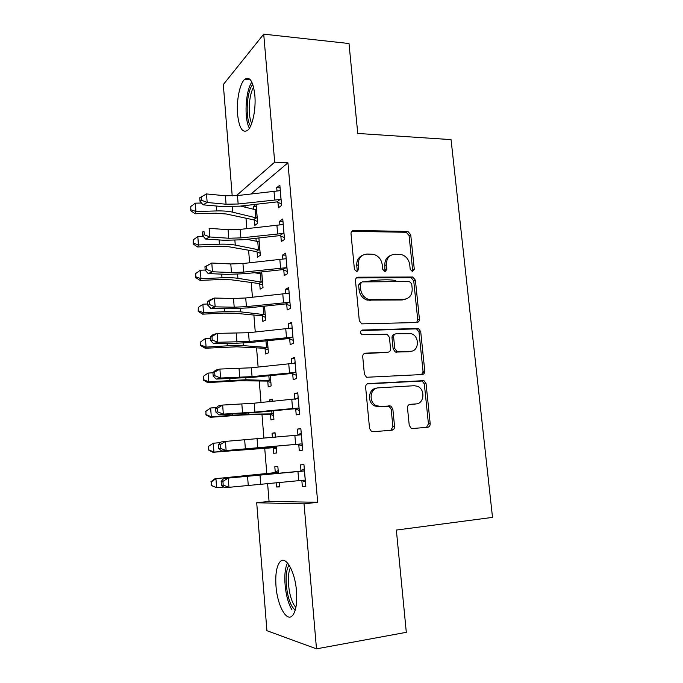 <?xml version="1.0" encoding="UTF-8"?>
<svg xmlns="http://www.w3.org/2000/svg" width="683" height="683" viewBox="0 0 683 683"><rect width="100%" height="100%" fill="white"/><g stroke="black" fill="none" stroke-linecap="round" stroke-linejoin="round"><path stroke-width="1.02" d="M412.489 271.603L414.291 269.307L410.722 234.696L407.888 231.443L353.777 230.427C351.933 230.589 351.019 231.682 351.019 233.706L354.417 269.358L356.799 271.714L358.729 269.358L358.285 264.731C358.259 258.217 361.179 254.665 367.027 254.059L373.439 254.298C378.416 255.775 381.353 259.267 382.249 264.765L382.702 269.333L385.033 271.663L386.894 269.333L386.441 264.773C386.39 258.345 389.208 254.844 394.885 254.247L401.023 254.46C405.933 255.877 408.835 259.327 409.749 264.808L410.21 269.315L412.489 271.603M412.242 271.586L412.626 270.033L409.074 235.524L406.248 232.28L351.719 231.332M356.757 271.714L357.192 270.101L356.757 265.491L358.285 264.731M384.879 271.655L384.845 265.516L386.441 264.773M276 586.142C275.206 574.309 276.547 566.207 280.013 561.819C285.511 554.946 295.022 571.108 296.482 591.068C297.276 603.021 295.961 611.174 292.537 615.537C286.629 622.657 277.281 605.292 276 586.142M237.573 114.283C236.327 100.538 239.81 83.241 244.847 79.185C249.85 76.095 253.18 81.405 254.836 95.125C256.142 109.16 252.505 126.457 247.639 130.333C242.482 133.398 239.127 128.045 237.573 114.283M409.237 425.313L411.166 428.241L412.583 428.514L427.592 427.285C429.359 426.935 430.222 425.722 430.188 423.639L426.064 383.65L423.93 380.644L368.41 383.573C366.54 383.889 365.618 385.11 365.627 387.227L369.554 428.472L371.441 431.408L373.012 431.733L391.846 430.205C393.673 429.838 394.578 428.6 394.561 426.482L392.836 408.997L390.821 406.018L380.175 406.394L376.367 405.659C368.299 402.347 369.973 387.884 378.373 387.859L414.188 385.716L417.381 386.262C425.466 389.097 424.382 403.781 416.032 403.918L410.142 404.327C408.349 404.66 407.469 405.864 407.495 407.956L409.237 425.313M267.591 483.427L269.059 501.399L317.689 502.295L287.944 162.819L274.703 162.161L236.378 195.688M317.689 502.295L304.046 503.841L316.494 648.85L266.916 630.708L256.706 502.765L304.046 503.841M232.211 195.961L223.315 84.564L263.715 34.15L349.004 43.524L357.755 133.45L451.062 139.614L492.511 517.39L396.353 530.059L406.308 632.321L316.494 648.85M263.715 34.15L274.703 162.161M416.843 322.521C418.594 322.274 419.456 321.138 419.422 319.123L415.409 280.201L412.805 277.016L358.242 277.196C356.398 277.409 355.476 278.536 355.484 280.585L359.301 320.703L361.691 323.87L416.843 322.521M420.702 331.579L424.766 371.031C424.8 373.08 423.938 374.25 422.179 374.549L366.515 377.272L364.389 374.207L362.733 356.748C362.716 354.648 363.646 353.461 365.507 353.171L387.859 352.223C389.677 351.941 390.574 350.763 390.548 348.697L389.43 337.351L387.09 334.218L362.058 334.713C359.839 332.775 359.941 331.221 362.366 330.043L418.337 328.472L420.702 331.579L419.003 332.109L423.042 371.432L424.766 371.031M298.77 444.71L299.265 450.515L302.706 450.14L300.844 428.548L297.429 429.103L297.925 434.883M275.411 437.205L275.044 432.74L272.047 433.227L272.397 437.487M273.251 447.86L273.704 453.299L276.717 452.966L276.171 446.332M292.691 373.883L293.178 379.586L296.533 378.613L294.706 357.414L291.376 358.558L291.82 363.791M267.77 381.438L268.214 386.783L271.16 385.938L270.306 375.607M286.715 304.336L287.202 309.937L290.471 308.392L288.678 287.577L285.426 289.285L285.81 293.767M262.383 316.144L262.818 321.403L265.696 320.045L264.543 306.155M280.858 236.028L281.328 241.526L284.529 239.434L282.762 218.987L279.586 221.249L279.91 224.997M255.954 238.273L256.202 241.21M257.09 251.95L257.508 257.115L260.325 255.28L258.891 237.94M287.944 162.819L250.994 193.998M244.966 205.574L245.103 207.18M246.025 218.526L246.845 228.643M248.629 250.49L249.628 262.793M251.25 282.719L252.437 297.259M253.897 315.23L255.263 332.032M256.569 348.023L258.123 367.121M259.258 381.088L261.008 402.535M261.973 414.444L263.92 438.281M264.714 448.091L266.788 473.515M256.023 204.302L253.333 206.462L253.564 209.254M254.469 220.25L254.896 225.381L257.679 223.298L256.099 204.294M277.964 202.339L278.433 207.786L281.592 205.421L279.842 185.161L276.7 187.68L276.999 191.078M258.755 272.218L258.857 273.448M259.719 283.915L260.155 289.122L262.998 287.526L261.709 271.894M283.769 270.033L284.248 275.582L287.483 273.755L285.707 253.128L282.489 255.109L282.847 259.224M265.064 348.654L265.508 353.956L268.419 352.855L267.412 340.723M289.686 338.956L290.173 344.599L293.494 343.344L291.675 322.333L288.388 323.759L288.807 328.617M272.449 401.433L272.269 399.248L269.307 399.999L269.444 401.724M270.502 414.504L270.946 419.9L273.926 419.311L273.226 410.807M295.713 409.134L296.209 414.888L299.606 414.214L297.762 392.819L294.39 393.664L294.868 399.29M278.399 473.191L277.844 466.515L274.814 466.737L275.266 472.201M276.128 482.668L276.478 486.979L279.518 486.672M279.159 482.394L279.535 486.919L276.478 486.979M301.852 480.61L302.356 486.475L305.839 486.407L303.952 464.602L300.494 464.858L300.998 470.698M269.059 501.399L256.706 502.765M253.333 206.462L256.287 206.548M276.7 187.68L280.073 187.808M257.756 238.068L258.9 238.085M279.586 221.249L282.958 221.318M282.489 255.109L285.878 255.135M285.426 289.285L288.824 289.25M288.388 323.759L291.795 323.674M291.376 358.558L294.791 358.404M269.307 399.999L272.312 399.811M294.39 393.664L297.814 393.459M272.047 433.227L275.061 432.988M297.429 429.103L300.87 428.83M302.356 486.475L305.813 486.108M390.522 255.476C386.51 257.192 384.614 260.539 384.845 265.516M362.366 255.408C358.404 257.226 356.535 260.582 356.757 265.491M416.656 322.53L417.723 319.695L413.736 280.892L411.14 277.716L356.406 277.93M411.704 283.846L409.416 281.558L362.075 281.891L360.154 284.273L360.624 289.174C361.409 294.364 364.099 297.797 368.7 299.47L403.875 299.333C409.518 298.599 412.293 295.03 412.19 288.627L411.704 283.846M360.675 282.531L358.618 284.965L360.154 284.273M405.796 299.077L402.219 299.974L367.138 300.11C362.545 298.445 359.864 295.022 359.079 289.857L358.618 284.965M421.633 374.583L423.042 371.432M364.09 353.632L387.432 352.351M361.085 330.581L415.742 328.882L417.441 328.344M410.543 351.267C419.225 351.344 419.806 336.036 411.251 333.688L396.302 333.722C394.509 333.987 393.621 335.148 393.639 337.197L394.765 348.526L397.028 351.617L410.543 351.267L408.861 351.736L411.226 351.199M394.945 334.158L394.663 334.252C392.87 334.516 391.982 335.669 391.999 337.718L393.639 337.197M408.861 351.736L395.38 352.087L393.126 349.013L391.999 337.718M419.003 332.109L416.647 329.01L415.742 328.882M415.716 403.977L409.211 404.567M376.444 388.243C368.257 388.618 366.873 402.731 374.754 405.958L378.553 406.692L380.175 406.394M390.821 430.281L392.896 426.704L391.18 409.279L389.173 406.308L378.553 406.692M426.465 427.379L428.437 423.87L424.339 384.017L422.205 381.012L367.215 383.923M257.534 221.557L253.495 219.824L226.338 214.001L215.819 213.198L195.125 213.762L190.736 210.723L190.805 206.479L190.736 210.723M190.805 206.479L195.312 203.175L195.936 211.491L216.81 210.936C223.145 210.791 228.421 211.201 232.647 212.165L257.243 218.133M256.526 209.391L255.109 209.63L255.766 217.578M195.312 203.175L201.511 203.022M240.595 206.078L255.109 209.63M253.495 219.824L256.304 217.672M191.044 209.801L195.936 211.491L195.125 213.762M280.312 190.634L237.471 195.569L225.399 195.765L206.514 193.938L207.162 202.501L203.022 204.832L221.838 206.505L239.827 206.164L276.863 201.92L280.047 199.479L238.154 204.004L226.073 204.217L207.162 202.501L201.639 200.264L201.383 196.832L199.735 197.788L199.991 201.203L201.639 200.264M280.047 199.479L281.114 199.931M281.456 203.858L276.863 201.92M199.991 201.203L203.022 204.832M206.514 193.938L201.383 196.832M260.155 253.222L256.108 251.532L228.925 246.776L218.381 246.204L197.6 246.939L193.204 243.993L193.28 239.835L193.204 243.993M193.28 239.835L197.814 236.557L198.446 244.949L219.397 244.215C225.749 244.01 231.042 244.309 235.276 245.095L259.899 250.063M259.164 241.244L257.747 241.526L258.405 249.543M197.814 236.557L203.286 236.378M246.768 239.298L257.747 241.526M256.108 251.532L258.942 249.619M193.528 243.191L198.446 244.949L197.6 246.939M395.799 280.517C387.91 279.227 377.323 279.689 364.022 281.883M262.801 285.144L258.737 283.505L231.528 279.834L220.959 279.492L200.102 280.406L195.697 277.563L195.773 273.49L195.697 277.563M195.773 273.49L200.332 270.237L200.973 278.698L222.001 277.785C228.378 277.529 233.688 277.699 237.923 278.314L262.562 282.275M261.828 273.379L260.402 273.695L261.077 281.78M200.332 270.237L205.19 270.033M254.238 272.705L260.402 273.695M258.737 283.505L261.615 281.84M196.03 276.871L200.973 278.698L200.102 280.406M283.24 224.511L240.194 229.403L228.079 229.71L209.143 228.318L209.801 236.967L205.617 239.05L224.485 240.288L242.542 239.776L279.748 235.626L282.975 233.458L240.886 237.906L228.754 238.239L209.801 236.967L204.251 234.721L203.986 231.264L202.322 232.118L202.586 235.567L204.251 234.721M282.975 233.458L284.051 233.893M284.359 237.513L279.748 235.626M202.322 232.118L203.986 231.264M202.586 235.567L205.617 239.05M286.186 258.695L242.943 263.527L230.786 263.954L211.79 263.023L212.456 271.749L208.238 273.576L227.157 274.37L245.274 273.687L282.668 269.631L285.929 267.736L243.635 272.107L231.46 272.568L212.456 271.749L206.881 269.503L206.616 266.011L204.943 266.763L205.207 270.246L206.881 269.503M285.929 267.736L287.005 268.163M287.287 271.475L282.668 269.631M204.943 266.763L211.79 263.023L206.616 266.011M205.207 270.246L208.238 273.576M250.559 126.124C245.112 118.543 246.503 91.36 252.787 84.41M253.632 87.322C248.757 94.681 247.673 115.581 251.694 123.418M251.865 82.139C245.385 90.967 243.976 118.774 249.406 128.199M295.15 610.389L292.409 607.008C285.861 596.857 283.932 572.021 289.097 565.08M290.514 567.573C286.433 575.112 288.491 596.421 294.228 605.283L295.867 607.52M287.56 562.997C282.412 572.183 284.888 598.752 292.008 609.919M265.474 317.347L261.401 315.751L234.158 313.181L223.563 313.079L202.629 314.18L198.207 311.439L198.301 307.452L198.207 311.439M198.301 307.452L202.877 304.217L203.517 312.754L224.63 311.653L240.595 311.832L265.26 314.752M202.877 304.217L207.752 303.969M261.401 315.751L264.304 314.334M198.548 310.859L203.517 312.754L202.629 314.18M268.163 349.816L264.073 348.27L236.813 346.827L205.173 348.245L200.742 345.607L200.836 341.705L200.742 345.607M200.836 341.705L205.446 338.503L206.095 347.118L227.285 345.829L243.293 345.641L267.975 347.51M205.446 338.503L210.338 338.213M264.073 348.27L267.019 347.109M201.092 345.154L206.095 347.118L205.173 348.245M289.165 293.195L245.718 297.967L233.509 298.514L214.471 298.036L215.145 306.846L210.885 308.426L229.855 308.759L248.04 307.896L285.605 303.944L288.909 302.33L246.418 306.633L234.201 307.205L215.145 306.846L209.544 304.601L209.271 301.075L207.581 301.724L207.845 305.241L209.544 304.601M288.909 302.33L289.985 302.748M290.249 305.736L285.605 303.944M207.581 301.724L210.219 299.683L214.471 298.036L209.271 301.075M207.845 305.241L210.885 308.426M292.17 328.002L248.518 332.723L217.168 333.381L217.851 342.268L213.548 343.592L232.57 343.464L250.823 342.422L288.576 338.572L291.914 337.24L249.227 341.466L217.851 342.268L212.225 340.023L211.952 336.463L210.244 337.009L210.509 340.561L212.225 340.023M291.914 337.24L292.998 337.65M290.71 328.506L292.153 327.814M293.229 340.313L288.576 338.572M210.244 337.009L212.883 334.764L217.168 333.381L211.952 336.463M210.509 340.561L213.548 343.592M270.886 382.565L266.78 381.071L239.494 380.764L207.743 382.617L203.303 380.089L203.406 376.282L203.303 380.089M203.406 376.282L208.033 373.097L208.691 381.797L246.008 379.748L270.716 380.551M208.033 373.097L212.942 372.764M266.78 381.071L269.751 380.158M203.662 379.748L208.691 381.797L207.743 382.617M424.758 371.919L423.059 372.09M424.698 372.252L423.016 372.423M295.201 363.134L251.344 367.796L219.9 369.059L220.583 378.023L216.246 379.082L253.641 377.255L291.564 373.507L294.954 372.474L252.053 376.615L220.583 378.023L214.932 375.778L214.658 372.184L212.934 372.628L213.207 376.205L214.932 375.778M294.954 372.474L296.038 372.867M292.896 363.715L295.15 362.596M296.243 375.198L291.564 373.507M212.934 372.628L215.563 370.177L219.9 369.059L214.658 372.184M213.207 376.205L216.246 379.082M273.618 415.597L269.503 414.146L242.192 415.008L210.338 417.304L205.882 414.88L205.993 411.157L205.882 414.88M205.626 411.388L210.646 408.007L211.303 416.784L248.757 414.163L273.482 413.872M205.993 411.157L210.646 408.007L216.665 407.546M269.503 414.146L272.517 413.505M206.257 414.666L211.303 416.784L210.338 417.304M298.258 398.59L254.196 403.192L222.649 405.062L223.341 414.12L218.961 414.897L256.475 412.412L294.586 408.767L298.019 408.033L254.913 412.097L223.341 414.12L217.664 411.866L217.39 408.238L215.649 408.571L215.922 412.19L217.664 411.866M298.019 408.033L299.103 408.408M295.116 399.273L298.181 397.685M299.274 410.406L294.586 408.767M215.649 408.571L218.278 405.915L222.649 405.062L217.39 408.238M215.922 412.19L218.961 414.897M276.384 448.91L272.252 447.51L212.951 452.3L208.486 449.986L208.605 446.358L208.486 449.986M208.23 446.46L213.284 443.233L213.95 452.086L276.265 447.485M208.605 446.358L213.284 443.233L220.438 442.618M272.252 447.51L275.3 447.134M208.87 449.892L213.95 452.086L212.951 452.3M301.348 434.371L300.332 434.917L225.424 441.406L226.124 450.549L221.702 451.053L301.109 443.916L226.124 450.549L220.421 448.296L220.148 444.633L218.389 444.855L218.662 448.5L220.421 448.296M301.109 443.916L302.202 444.283M391.624 429.855L393.135 429.752M297.378 435.165L301.237 433.099M302.347 445.931L297.634 444.351M218.389 444.855L221.019 441.986L225.424 441.406L220.148 444.633M218.662 448.5L221.702 451.053M274.335 472.721L214.932 478.749L277.4 472.551L274.335 472.721L278.177 470.587M278.297 472.021L277.4 472.551M211.243 481.882L211.508 485.451L211.243 481.882L215.948 478.774L216.613 487.713L223.802 487.022M211.508 485.451L216.613 487.713L211.115 485.417M210.851 481.856L214.932 478.749M304.464 470.493L303.448 471.057L228.233 478.091L228.942 487.32L224.468 487.551L221.429 485.161L223.204 485.067L222.931 481.37L221.155 481.481L221.429 485.161M223.204 485.067L228.942 487.32L304.225 480.14L305.327 480.49M222.931 481.37L228.233 478.091L223.776 478.39L299.939 471.253L304.319 468.837M305.438 481.788L301.263 480.422M303.448 471.057L299.939 471.253M223.776 478.39L221.155 481.481M412.626 270.033L414.291 269.307M357.192 270.101L358.729 269.358M385.289 270.067L386.894 269.333M352.266 231.289L353.777 230.427M405.847 232.246L407.486 231.4M409.074 235.524L410.722 234.696M356.714 277.913L358.242 277.196M410.5 277.639L412.165 276.939M413.736 280.892L415.409 280.201M417.723 319.695L419.422 319.123M359.079 289.857L360.624 289.174M369.896 300.494L371.467 299.854M402.219 299.974L403.875 299.333M364.201 353.563L365.507 353.171M386.236 352.693L387.859 352.223M361.273 330.427L362.366 330.043M393.126 349.013L394.765 348.526M396.456 352.257L398.104 351.788M409.612 404.421L410.142 404.327M414.316 404.216L416.032 403.918M387.807 406.052L389.447 405.753M391.18 409.279L392.836 408.997M392.896 426.704L394.561 426.482M367.488 383.786L368.41 383.573M421.061 380.824L422.786 380.448M424.339 384.017L426.064 383.65M428.437 423.87L430.188 423.639M256.466 209.416L257.184 218.108M216.426 206.027L216.81 210.936M232.22 206.744L232.647 212.165M281.046 199.897L280.252 190.659M238.154 204.004L237.471 195.569M226.073 204.217L225.399 195.765M274.728 199.778L274.011 191.325M259.105 241.27L259.83 250.038M219.064 239.929L219.397 244.215M234.901 240.365L235.276 245.095M261.768 273.405L262.503 282.25M221.719 274.139L222.001 277.785M237.607 274.293L237.923 278.314M283.983 233.868L283.172 224.536M240.886 237.906L240.194 229.403M228.754 238.239L228.079 229.71M277.639 233.774L276.905 225.245M286.937 268.137L286.126 258.729M243.635 272.107L242.943 263.527M231.46 272.568L230.786 263.954M280.568 268.086L279.834 259.48M264.483 306.163L265.192 314.726M224.4 308.665L224.63 311.653M240.331 308.528L240.595 311.832M263.1 306.308L263.766 314.3M267.352 340.732L267.907 347.485M227.106 343.498L227.285 345.829M243.088 343.071L243.293 345.641M265.96 340.868L266.481 347.092M289.925 302.723L289.105 293.22M246.418 306.633L245.718 297.967M234.201 307.205L233.509 298.514M283.522 302.706L282.788 294.023M292.93 337.624L292.102 328.036M249.227 341.466L248.518 332.723M236.958 342.166L236.267 333.398M286.51 337.65L285.759 328.882M270.246 375.607L270.647 380.525M229.829 378.655L229.958 380.311M245.863 377.921L246.008 379.748M268.846 375.752L269.213 380.166M295.97 372.841L295.133 363.168M252.053 376.615L251.344 367.796M239.742 377.443L239.041 368.589M289.524 372.909L288.764 364.065M273.157 410.816L273.413 413.847M232.587 414.137L232.664 415.102M248.672 413.095L248.757 414.163M271.757 410.944L271.971 413.522M299.034 408.391L298.198 398.624M254.913 412.097L254.196 403.192M242.55 413.044L241.85 404.114M292.563 408.494L291.803 399.564M276.103 446.34L276.197 447.459M274.703 446.469L274.754 447.177M302.134 444.266L301.28 434.405M257.798 447.903L257.073 438.913M245.385 448.979L244.676 439.963M295.637 444.411L294.86 435.395M278.237 472.055L278.331 473.191M276.863 472.602L276.922 473.319M305.258 480.473L304.396 470.527M260.71 484.034L259.975 474.967M248.253 485.246L247.536 476.153M298.727 480.661L297.95 471.56M244.847 79.185L250.285 79.672M406.248 232.28L407.888 231.443M411.14 277.716L412.805 277.016M367.138 300.11L368.7 299.47M395.38 352.087L397.028 351.617M416.647 329.01L418.337 328.472M374.754 405.958L376.367 405.659M389.173 406.308L390.821 406.018M422.205 381.012L423.93 380.644"/></g></svg>
